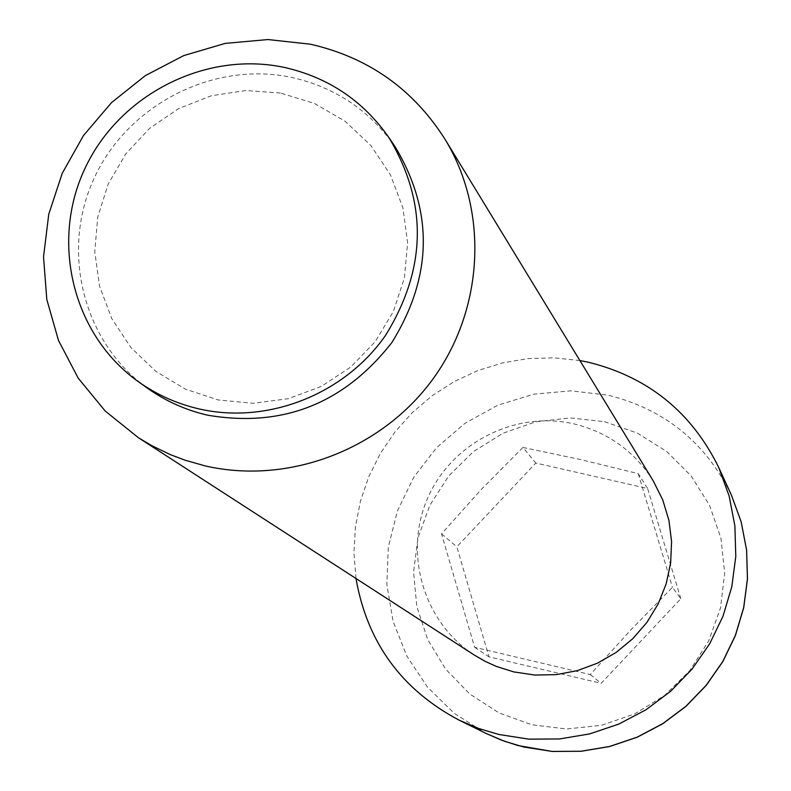 <?xml version="1.0" encoding="UTF-8"?>
<svg xmlns="http://www.w3.org/2000/svg" width="791" height="791" viewBox="0 0 791 791"><rect width="100%" height="100%" fill="white"/><g stroke="black" fill="none" stroke-linecap="round" stroke-linejoin="round"><path stroke-width="0.59" stroke-dasharray="3.96 2.97" d="M395.184 146.839C369.763 110.503 335.374 87.386 292.017 77.498C214.213 60.64 128.676 104.017 94.633 177.184C60.126 250.144 82.59 341.969 147.334 388.104M653.277 480.948C634.382 451.147 607.814 432.094 573.574 423.788C515.07 410.391 451.097 443.237 427.456 498.607C403.39 553.799 423.729 622.566 474.363 655.096M522.96 447.459L579.605 459.344L638.238 473.641L647.611 488.482L535.794 463.032L456.832 546.808L488.996 656.846L601.16 683.315L680.824 598.718L672.459 587.288L630.625 630.15L590.274 674.565L474.62 647.305L441.526 533.856L481.165 489.55L522.96 447.459L535.794 463.032M441.526 533.856L456.832 546.808M474.62 647.305L488.996 656.846M590.274 674.565L601.16 683.315M638.238 473.641L672.459 587.288M680.824 598.718L647.611 488.482M579.892 360.558L554.096 357.819L528.151 358.61L502.532 362.901L477.715 370.613L454.143 381.598L432.252 395.638L412.427 412.497L395.045 431.856L380.412 453.362L368.804 476.627L360.429 501.227L355.446 526.727L353.953 552.642L355.999 578.508M731.27 494.77C705.523 442.357 664.44 409.155 608.032 395.154L570.914 390.813L533.678 394.205L497.905 405.16L465.108 423.215L436.662 447.568L413.772 477.21L397.428 510.877L388.312 547.154L386.839 584.509L393.097 621.35L406.861 656.095L427.565 687.231L454.35 713.403L486.079 733.445M604.542 421.702L637.259 433.053L666.625 451.434L691.156 475.955L709.586 505.419L720.967 538.355L724.685 573.109L720.522 607.923L708.667 641.017L689.703 670.689L664.608 695.427L634.659 713.947L601.397 725.327L566.524 728.986L531.819 724.774L499.042 712.918L469.844 694.063L445.679 669.186L427.723 639.553L416.847 606.677L413.555 572.19L417.984 537.801L429.889 505.212L448.675 476.014L473.413 451.631L502.888 433.27L535.655 421.84L570.103 417.915L604.542 421.702M280.35 93.002L245.665 90.53L211.207 95.79L178.707 108.565L149.786 128.201L125.907 153.741L108.258 183.898L97.708 217.159L94.772 251.864L99.567 286.273L111.828 318.684L130.911 347.526L155.847 371.384L185.381 389.132L218.079 399.939L253.199 403.291L288.171 398.704L321.235 386.423L350.739 367.083L375.201 341.663L393.394 311.446L404.399 277.928L407.632 242.807L402.916 207.845L390.447 174.821L370.831 145.435L345.034 121.201L314.353 103.403L280.35 93.002"/><path stroke-width="1.19" d="M138.217 381.578L147.334 388.104C165.497 401.047 185.549 410.064 207.509 415.156C282.456 427.951 343.907 403.746 391.852 342.562C432.637 276.573 433.745 211.326 395.184 146.839L388.895 137.555C363.207 100.823 328.443 77.469 284.612 67.482C205.937 50.466 119.451 94.347 85.013 168.335C50.1 242.095 72.782 334.939 138.217 381.578C156.578 394.66 176.858 403.776 199.065 408.917C267.526 424.648 344.312 394.551 385.494 335.463C426.754 268.722 427.891 202.753 388.895 137.555M205.017 465.859C287.894 485.071 380.975 450.01 432.529 379.601C484.141 309.222 488.858 211.039 444.977 139.196C413.159 89.106 368.319 57.446 310.438 44.207L267.941 39.55L225.178 43.396L183.809 55.568L145.435 75.56L111.551 102.583L83.451 135.587L62.242 173.298L48.755 214.262L43.525 256.887L46.807 299.512L58.504 340.476L78.2 378.138L105.163 410.984L138.346 437.68L151.694 445.62L170.372 454.637L184.956 460.174L205.017 465.859M138.346 437.68L474.363 655.096L485.002 661.266L496.204 666.368L513.843 671.925L534.973 675.069L556.38 674.624L577.46 670.6L597.62 663.095L616.268 652.338L632.879 638.614L646.989 622.319L658.171 603.919L666.141 583.946L670.649 562.965L671.589 541.568L668.929 520.369L662.769 499.971L653.277 480.948L444.977 139.196M355.999 578.508C367.153 642.421 401.531 689.633 459.116 720.156L478.535 728.412L498.785 734.463L528.912 739.15L559.484 738.962L589.71 733.9L618.809 724.081L646.02 709.745L670.649 691.265L692.036 669.107L709.646 643.864L723.014 616.179L731.804 586.774L735.788 556.419L734.888 525.896L729.144 495.987L718.712 467.451C691.482 412.052 648.037 376.981 588.385 362.248L579.892 360.558M731.27 494.77L741.157 521.793L746.605 550.111L747.475 578.982L743.718 607.676L735.432 635.44L722.826 661.573L706.215 685.402L686.044 706.294L662.809 723.725L637.131 737.252L609.653 746.516L581.098 751.282L552.187 751.45L523.682 747.011L504.49 741.276L486.079 733.445L501.771 740.257L518.056 745.557L552.069 751.42L580.96 751.252L609.515 746.486L637.002 737.222L662.7 723.686L685.955 706.244L706.155 685.322L722.776 661.484L735.393 635.331L743.688 607.557L747.446 578.874L746.585 550.022L741.137 521.744L731.27 494.77L718.712 467.451M459.116 720.156L486.079 733.445"/></g></svg>
